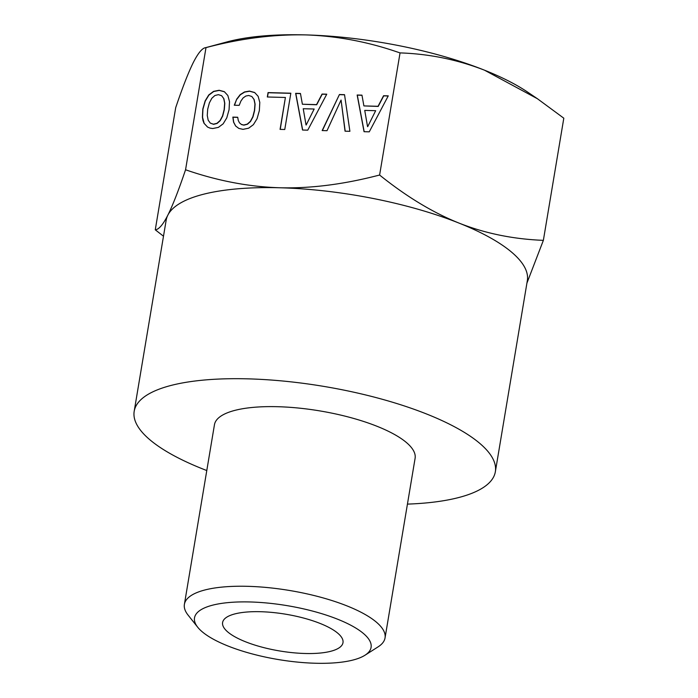 <?xml version="1.0" encoding="UTF-8"?>
<svg xmlns="http://www.w3.org/2000/svg" width="698" height="698" viewBox="0 0 698 698"><rect width="100%" height="100%" fill="white"/><g stroke="black" fill="none" stroke-linecap="round" stroke-linejoin="round"><path stroke-width="1.05" d="M222.967 621.255A61.031 18.619 9.5 0 1 288.004 614.606A61.031 18.619 9.5 0 1 342.988 642.675A61.031 18.619 9.5 0 1 342.622 643.957A61.031 18.619 9.5 0 1 277.586 650.597A61.031 18.619 9.5 0 1 222.601 622.529A61.031 18.619 9.5 0 1 222.967 621.255M175.704 107.658C182.492 87.529 188.39 72.409 193.425 62.279C198.372 52.62 202.568 47.734 205.997 47.621C240.382 38.503 273.581 34.263 305.593 34.9A183.094 55.857 -170.5 0 0 227.208 41.863L205.282 47.769L205.997 47.621L185.555 169.771C178.592 190.371 172.694 205.491 167.843 215.15C163.018 224.669 158.821 229.555 155.27 229.808L175.704 107.658M305.593 34.9C335.825 35.912 365.656 41.357 395.085 51.242L400.05 52.9C429.331 53.894 457.478 59.662 484.499 70.184A183.094 55.857 -170.5 0 0 394.335 44.759A183.094 55.857 -170.5 0 0 305.593 34.9M537.434 98.741L527.679 92.145A183.094 55.857 -170.5 0 0 484.499 70.184L537.434 98.741L563.81 118.198L543.367 240.348C513.231 239.178 485.075 233.411 458.918 223.055C432.777 212.55 406.341 196.548 379.607 175.041L400.05 52.9M379.607 175.041L374.137 176.411C340.807 184.726 309.432 188.512 280.011 187.771C249.038 186.855 217.549 180.852 185.555 169.771M364.051 131.695L369.259 131.843L388.271 95.853L383.568 95.731L378.054 106.297L363.902 105.913L361.957 95.146L357.158 95.015L364.051 131.695M339.429 94.527L322.162 130.561L327.013 130.692L341.069 100.041L345.048 131.18L349.899 131.311L344.533 94.666L339.429 94.527L322.371 130.57M302.539 130.029L307.748 130.168L326.76 94.186L322.057 94.056L316.543 104.621L302.391 104.238L300.445 93.471L295.647 93.34L302.539 130.029M280.072 129.366L284.767 129.496L290.839 93.209L268.058 92.59L267.325 96.987L285.403 97.476L280.072 129.366M236.744 99.09L234.275 105.224L239.178 105.354L240.941 100.992L243.148 97.903L245.827 96.036L248.689 95.478L251.847 96.507L253.985 99.404L254.953 104.054L254.447 110.45L252.824 116.758L250.364 121.365L247.284 124.113L243.742 125.021L241.377 124.427L239.527 122.909L238.288 120.51L237.704 117.238L232.853 117.107L233.551 122.115L235.584 125.954L238.812 128.406L243.017 129.357L248.654 128.196L253.4 124.654L257.065 118.712L259.351 110.581L259.796 102.397L258.147 96.315L254.63 92.494L249.422 91.089L244.501 91.953L240.208 94.623L236.744 99.09L234.476 105.232M223.159 123.825L226.771 117.883L229.057 109.761L229.502 101.576L227.845 95.495L224.328 91.665L219.128 90.269L213.553 91.377L208.746 94.972L205.133 100.913L202.795 109.045L202.411 117.177L202.978 120.501L204.008 123.258L207.576 127.08L209.976 128.092L212.724 128.537L218.404 127.376L223.159 123.825M206.782 470.539A183.094 55.857 9.5 0 1 134.191 411.296L166.168 220.219A183.094 55.857 9.5 0 1 167.276 216.389A183.094 55.857 9.5 0 1 167.843 215.15A183.094 55.857 9.5 0 1 280.011 187.771A183.094 55.857 9.5 0 1 368.753 197.63A183.094 55.857 9.5 0 1 458.918 223.055A183.094 55.857 9.5 0 1 527.33 280.657L495.353 471.743A183.094 55.857 9.5 0 1 494.245 475.574A183.094 55.857 9.5 0 1 407.431 504.113M134.191 411.296A183.094 55.857 9.5 0 1 135.299 407.466A183.094 55.857 9.5 0 1 330.39 387.538A183.094 55.857 9.5 0 1 495.353 471.743M197.717 627.24L188.032 615.043A101.716 31.035 9.5 0 1 184.394 604.355L214.452 424.733A101.716 31.035 9.5 0 1 215.063 422.604A101.716 31.035 9.5 0 1 323.453 411.532A101.716 31.035 9.5 0 1 415.101 458.307L385.043 637.928A101.716 31.035 9.5 0 1 384.424 640.057A101.716 31.035 9.5 0 1 378.115 646.845L364.984 655.23A89.51 27.309 9.5 0 1 278.293 659.54A89.51 27.309 9.5 0 1 197.717 627.24A89.51 27.309 9.5 0 1 195.056 615.959A89.51 27.309 9.5 0 1 293.553 606.789A89.51 27.309 9.5 0 1 370.542 649.253A89.51 27.309 9.5 0 1 364.984 655.23M223.735 98.584L224.651 103.225L224.145 109.621L222.531 115.938L220.062 120.545L216.982 123.293L213.448 124.192L210.29 123.11L208.17 120.169L207.262 115.467L207.699 109.176L209.374 102.868L211.834 98.261L214.914 95.504L218.395 94.658L221.606 95.687L223.884 98.723L224.8 103.365L224.294 109.761L222.679 116.077L220.21 120.684L217.13 123.433L213.597 124.331L210.29 123.11M306.021 124.872L303.229 108.722L314.161 109.019L306.169 125.012L314.161 109.019M367.532 126.539L364.74 110.397L375.672 110.694L367.68 126.678L375.672 110.694M221.606 95.687L223.884 98.723M224.451 91.796L219.277 90.408L213.701 91.517L208.894 95.111L205.282 101.053L202.944 109.185L202.56 117.316L204.156 123.398L207.603 127.097M251.847 96.507L254.133 99.544L255.102 104.194L254.596 110.589L252.973 116.898L250.512 121.504L247.432 124.253L243.89 125.16L241.525 124.567L239.527 122.909M237.73 117.377L233.001 117.247L233.699 122.255L235.706 126.05M254.753 92.625L249.57 91.229L244.649 92.092L240.356 94.762L236.892 99.229M290.822 93.349L268.207 92.729L267.491 96.987M285.403 97.476L280.238 129.374M326.69 94.317L322.206 94.195L316.691 104.761L302.391 104.238M300.472 93.611L295.795 93.48L302.662 130.029M341.069 100.041L345.178 131.189M344.559 94.806L339.577 94.666M388.201 95.992L383.717 95.87L378.203 106.436L363.902 105.913M361.983 95.277L357.306 95.155L364.173 131.704M543.367 240.348L526.911 283.152M163.489 236.203L155.27 229.808M184.394 604.355A101.716 31.035 9.5 0 1 185.005 602.226A101.716 31.035 9.5 0 1 293.396 591.145A101.716 31.035 9.5 0 1 385.043 637.928"/></g></svg>
